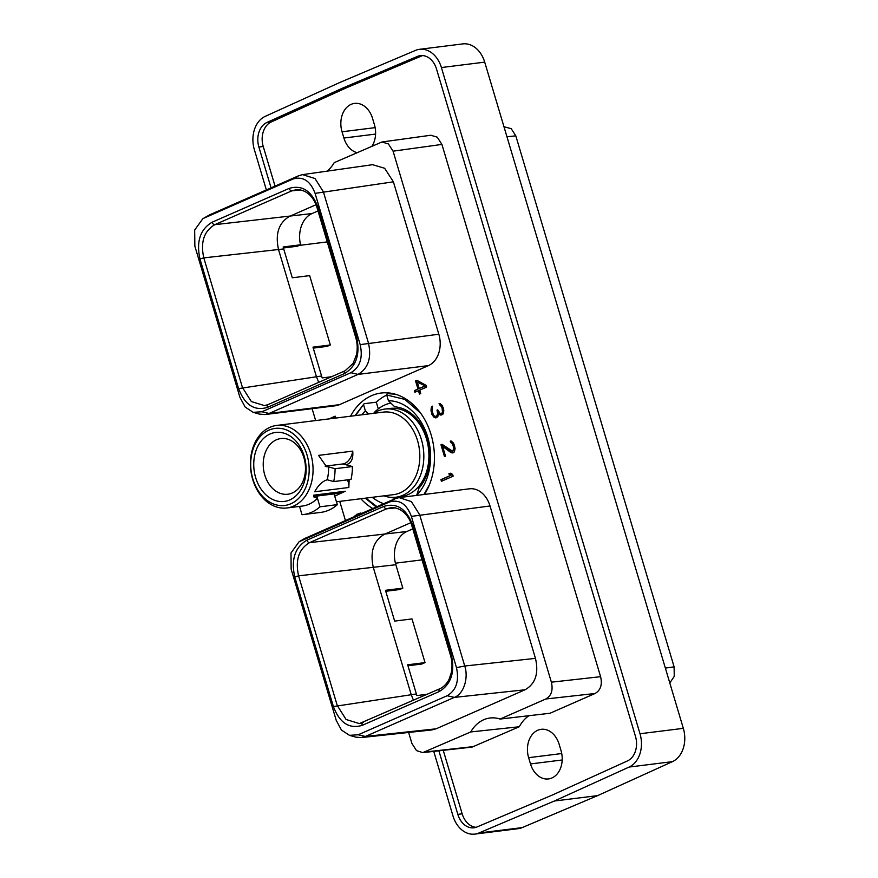 <?xml version="1.0" encoding="UTF-8"?>
<svg xmlns="http://www.w3.org/2000/svg" width="878" height="878" viewBox="0 0 878 878"><rect width="100%" height="100%" fill="white"/><g stroke="black" fill="none" stroke-linecap="round" stroke-linejoin="round"><path stroke-width="1.32" d="M433.743 751.381L452.96 815.86A26.603 19.92 -97.1 0 0 474.833 834.1A26.603 19.92 -97.1 0 0 478.872 833.013L554.303 801.032L629.131 767.054A26.603 19.92 -97.1 0 0 640.007 733.756L441.404 67.551A26.603 19.92 -97.1 0 0 419.53 49.311A26.603 19.92 -97.1 0 0 415.492 50.397L340.06 82.378L265.233 116.357A26.603 19.92 -97.1 0 0 254.357 149.655L266.363 189.944M640.007 733.756L683.325 728.345A26.603 19.92 82.9 0 1 672.449 761.643L597.622 795.622L522.19 827.603A26.603 19.92 82.9 0 1 518.152 828.689L474.833 834.1M683.325 728.345L484.711 62.14L441.404 67.551M419.53 49.311L462.849 43.9A26.603 19.92 82.9 0 1 484.711 62.14M438.89 750.811L457.833 814.356A19.601 14.685 -97.1 0 0 473.944 827.8A19.601 14.685 -97.1 0 0 476.93 826.999L552.492 794.963L627.463 760.919A19.601 14.685 -97.1 0 0 635.474 736.379L436.531 69.055A19.601 14.685 -97.1 0 0 420.419 55.61A19.601 14.685 -97.1 0 0 417.434 56.411L341.871 88.448L266.901 122.492A19.601 14.685 -97.1 0 0 258.889 147.032L271.072 187.881M554.303 801.032L597.622 795.622M422.614 55.555A19.601 14.685 -97.1 0 0 421.78 55.874L346.206 87.899L271.247 121.954A19.601 14.685 -97.1 0 0 263.235 146.494L275.044 186.125M443.247 750.328L462.168 813.818A19.601 14.685 -97.1 0 0 476.095 827.306M341.871 88.448L346.206 87.899M528.633 757.681A21.851 16.364 82.9 0 1 541.177 729.311A21.851 16.364 82.9 0 1 559.143 744.292L561.009 750.547A21.851 16.364 82.9 0 1 548.454 778.929A21.851 16.364 82.9 0 1 530.499 763.937L528.633 757.681L561.722 753.543M356.951 152.651A21.851 16.364 82.9 0 1 343.902 138.033L342.036 131.777A21.851 16.364 82.9 0 1 354.591 103.406A21.851 16.364 82.9 0 1 372.546 118.387L374.412 124.643A21.851 16.364 82.9 0 1 372.085 146.011M528.973 715.702A39.4 29.512 -97.1 0 0 519.271 726.754L472.046 747.112L422.812 752.611L470.74 731.945A39.4 29.512 82.9 0 1 489.957 718.017A39.4 29.512 82.9 0 1 500.098 719.06L545.798 698.998C551.373 695.826 553.228 690.218 551.373 682.184L393.07 151.17L388.394 143.926L381.952 141.995L334.211 162.639A39.4 29.512 82.9 0 1 327.187 171.133M381.952 141.995L430.813 135.245L437.244 137.166L441.919 144.42L600.596 676.686C602.451 684.719 600.596 690.317 595.032 693.499L550.034 713.254L500.098 719.06M503.972 126.739L511.215 128.66L515.803 135.838L674.106 666.852L674.238 676.411L669.793 682.974M318.012 210.939L312.063 213.552A26.472 19.821 -97.1 0 0 300.539 244.797L297.258 246.246L283.429 247.969M300.539 244.797L283.177 246.97A26.472 19.821 -97.1 0 0 283.704 248.935L292.297 277.788L309.66 275.615L330.337 344.966L327.11 346.382L313.27 348.116M330.337 344.966L312.974 347.139L321.578 375.993A26.472 19.821 -97.1 0 0 322.215 377.913L331.489 376.75M316.003 204.75L289.531 216.361C278.743 222.782 275.077 233.855 278.535 249.582L316.409 376.64L318.714 382.358M283.704 248.935L203.795 257.88C200.327 242.152 203.992 231.09 214.792 224.669L291.814 190.855L296.435 189.648M312.063 213.552L214.792 224.669A2.843 1.833 66.3 0 1 212.147 222.211L289.169 188.397C302.098 184.589 311.679 190.855 317.924 207.197L356.567 336.834C360.386 354.251 356.325 366.51 344.385 373.6L267.362 407.414C254.433 411.222 244.852 404.956 238.607 388.603L199.964 258.977C196.145 241.56 200.206 229.301 212.147 222.211M204.157 218.051L202.807 218.732L194.675 230.014L194.85 246.136L239.946 397.394L245.181 407.063L253.182 412.331L261.907 411.76L350.871 372.711C359.98 367.3 363.086 357.928 360.178 344.626L315.081 193.369C310.373 180.934 303.053 176.149 293.12 178.991L204.157 218.051L209.842 214.759M253.182 412.331L259.35 414.087L265.134 414.548L269.096 413.45L358.059 374.401C368.255 368.332 371.712 357.862 368.453 343.013L323.356 191.755L314.993 178.519L302.548 174.634L298.805 175.699L209.842 214.748L202.807 218.732M302.548 174.634L372.59 164.691L384.641 168.269L393.399 181.823L438.824 334.222A25.012 18.734 82.9 0 1 428.431 365.61L339.468 404.659A25.012 18.734 82.9 0 1 335.495 405.757L265.134 414.548M408.632 732.461L411.892 743.403L416.49 750.602L422.812 752.611M312.107 408.687L315.652 420.573M339.742 501.371L345.438 520.511M399.084 497.606L469.456 488.816A25.012 18.734 82.9 0 1 490.023 505.969L535.459 658.379C538.927 673.371 535.459 683.841 525.066 689.768L436.103 728.817L431.899 729.947L361.176 737.586L365.369 736.455L454.321 697.406C463.979 693.894 468.676 677.629 464.747 666.018L419.662 514.76L411.398 501.612L399.084 497.606L395.122 498.704L304.644 538.521L299.102 541.737L290.98 553.008L291.145 569.142L336.241 720.399L341.432 730.024L349.466 735.336L358.202 734.776L447.165 695.727C456.242 690.371 459.337 681.01 456.472 667.631L411.376 516.374C406.613 503.884 399.292 499.099 389.415 502.007L299.102 541.737M372.766 508.516A60.791 45.524 82.9 0 1 360.858 498.737M350.541 416.216A60.791 45.524 82.9 0 1 371.471 395.715A60.791 45.524 82.9 0 1 381.118 393.037A60.791 45.524 82.9 0 1 428.135 426.488A60.791 45.524 82.9 0 1 424.458 494.435M441.436 481.287L453.147 476.15L452.62 474.394L450.348 473.198L448.746 473.911L451.127 475.163L440.943 479.629L441.436 481.287M442.051 444.29L440.975 444.762L444.498 456.593L445.497 456.154L442.578 446.353L451.051 452.62L453.048 452.839L454.398 451.885L455.089 448.636L454.354 445.212L453.399 442.995L451.16 441.03L450.271 441.118L450.677 442.479L452.455 443.642L453.915 448.537L452.51 451.204L442.051 444.29M434.248 417.522L435.993 417.851L437.859 416.666L438.385 413.527L440.679 415.053L443.105 413.988L443.796 410.75L443.346 408.303L442.205 405.438L439.966 403.485L439.077 403.562L442.04 407.721L442.501 412.298L441.316 413.648L440.032 413.406L437.749 409.839L437.003 410.169L437.716 413.56L436.629 416.084L434.873 416.435L433.633 415.338L432.228 411.65L432.327 406.163L431.307 407.633L430.999 410.366L431.943 414.449L434.248 417.522L436.245 417.741M426.082 385.354L416.885 380.306L415.546 380.898L417.972 389.031L414.405 390.6L414.899 392.257L418.466 390.688L419.475 394.079L420.727 393.531L419.717 390.139L426.609 387.121L426.082 385.354M333.684 418.323L334.661 418.202M335.747 418.06L335.187 416.172L328.932 418.916M362.032 513.235L358.575 513.487L354.021 516.747M470.74 731.945L519.271 726.754M362.153 725.371C349.224 729.19 339.643 722.923 333.399 706.57L294.756 576.934C290.925 559.527 294.986 547.268 306.938 540.168L383.96 506.354C396.878 502.534 406.459 508.801 412.704 525.165L451.347 654.79C455.177 672.197 451.116 684.456 439.176 691.568L362.153 725.371A2.843 1.833 -113.7 0 1 362.877 722.539L362.877 722.539A2.843 1.833 -113.7 0 1 363.185 722.451M349.466 735.336L355.623 737.092L361.176 737.586M362.636 722.682L359.3 723.571L346.097 719.499L337.229 705.462L298.586 575.836C295.118 560.109 298.783 549.046 309.583 542.626L386.605 508.812L391.248 507.605M410.794 522.706L384.323 534.329C373.534 540.749 369.868 551.812 373.326 567.539L411.2 694.597L413.505 700.315M427.301 694.257L416.885 695.563A26.472 19.821 -97.1 0 1 416.37 693.949L333.399 706.57M412.792 528.896L406.854 531.508A26.472 19.821 -97.1 0 0 395.846 564.73L298.586 575.836L294.756 576.934M406.854 531.508L309.583 542.626A2.843 1.833 66.3 0 1 306.938 540.168M395.627 507.89L386.605 508.812A2.843 1.833 66.3 0 1 383.96 506.354M385.76 591.278L399.6 589.544L402.826 588.128L385.464 590.301L394.65 621.097L412.001 618.924L425.029 662.616L407.666 664.789L416.37 693.949M395.846 564.73L402.826 588.128M425.029 662.616L421.802 664.031L407.963 665.765M395.879 497.222A44.416 33.265 82.9 0 0 421.396 439.527A44.416 33.265 -97.1 0 0 384.871 409.071L389.953 408.435A44.416 33.265 -97.1 0 1 426.478 438.89A44.416 33.265 82.9 0 1 400.961 496.586L395.879 497.222A44.416 33.265 82.9 0 1 383.916 495.85M392.664 497.409A45.941 34.407 -97.1 0 0 396.823 498.078M396.571 498.155L395.934 498.243A45.941 34.407 -97.1 0 1 390.655 497.321M416.622 495.313A52.537 39.345 82.9 0 0 427.685 436.959A52.537 39.345 82.9 0 0 388.416 400.708L394.738 406.81A45.941 34.407 82.9 0 1 427.41 438.44A45.941 34.407 82.9 0 1 418.982 488.124L416.655 495.411M390.864 403.068A49.695 37.216 -97.1 0 0 374.149 412.671L374.028 413.066M384.871 409.071A44.416 33.265 -97.1 0 0 373.611 413.329M276.592 425.446A41.584 31.136 -97.1 0 0 252.71 479.454A41.584 31.136 82.9 0 0 286.897 507.978A41.584 31.136 82.9 0 0 310.779 453.97A41.584 31.136 -97.1 0 0 276.592 425.446L383.357 412.111A41.584 31.136 -97.1 0 1 417.544 440.624A41.584 31.136 82.9 0 1 393.662 494.632L336.493 501.777M313.666 495.993A13.335 1.921 163.4 0 0 316.914 496.048L317.584 498.309L313.786 496.882L313.731 495.17L345.284 491.23L334.694 496.169L337.35 504.63A50.167 37.567 82.9 0 1 320.865 512.379L303.514 514.541A50.167 37.567 82.9 0 1 302.01 514.695L299.541 506.397M317.584 498.309L317.463 498.32A41.584 31.136 82.9 0 1 302.449 506.035L286.897 507.978M328.745 466.887L328.613 466.909A41.584 31.136 82.9 0 1 327.242 479.772L333.706 481.583L351.068 479.41A50.167 37.567 82.9 0 0 352.44 466.547L342.936 463.935L325.837 466.075L328.745 466.887L326.539 466.723L318.56 455.386L352.736 451.116C353.417 458.985 351.112 463.529 345.844 464.747M349.126 479.651L348.84 487.488A13.016 8.231 105.6 0 0 347.293 479.882M327.362 479.75C322.588 481.111 318.352 485.117 314.664 491.757L348.84 487.488M307.048 455.034A38.83 29.073 -97.1 0 0 268.953 430.121A38.83 29.073 -97.1 0 0 252.82 478.839A38.83 29.073 82.9 0 0 290.903 503.752A38.83 29.073 82.9 0 0 307.048 455.034M304.216 456.286A34.769 26.033 -97.1 0 0 270.106 433.973A34.769 26.033 -97.1 0 0 255.652 477.599A34.769 26.033 -97.1 0 0 289.762 499.911A34.769 26.033 -97.1 0 0 304.216 456.286M303.942 457.789A28.052 21.006 -97.1 0 0 280.872 438.55A28.052 21.006 -97.1 0 0 264.761 474.987A28.052 21.006 -97.1 0 0 287.83 494.226A28.052 21.006 -97.1 0 0 303.942 457.789M316.914 496.048L334.013 493.908A13.335 1.921 163.4 0 0 345.284 491.23M317.463 498.32L319.987 506.804L337.35 504.63M319.987 506.804A50.167 37.567 82.9 0 1 303.514 514.541M328.613 466.909L335.089 468.709L352.44 466.547M335.089 468.709A50.167 37.567 82.9 0 1 333.706 481.583M325.112 466.119A13.016 8.231 105.6 0 0 325.837 466.075M342.936 463.935A13.016 8.231 105.6 0 0 352.736 451.116M376.223 507.001L365.281 498.177M354.975 415.656L364.15 403.704L355.491 415.59M386.748 395.111A59.605 44.635 -97.1 0 0 376.3 402.19L364.15 403.704M390.567 393.168L387.198 393.585L395.385 394.233M420.54 413.022L404.813 399.391L386.715 395.001L387.198 393.585M423.942 494.501L429.485 484.623M388.416 400.708L386.715 395.001M361.977 414.789A52.537 39.345 82.9 0 1 365.369 410.827L368.628 413.955M365.369 410.827L363.668 405.12M378.297 408.885L376.3 402.19M365.808 498.122L377.013 506.65M372.283 497.31A52.537 39.345 -97.1 0 0 383.719 503.709M440.943 479.629L441.81 479.52L442.238 480.935M451.127 475.163L441.81 479.52M448.746 473.911L451.994 475.053M450.633 473.352L449.613 473.802M442.282 444.455L445.3 456.242M440.975 444.762L441.843 444.652M452.51 451.204L453.092 450.941M453.696 449.854L454.563 449.745L453.959 450.831M453.915 448.537L454.782 448.428L454.563 449.745M453.652 446.672L454.519 446.562L454.782 448.428M453.235 445.278L454.113 445.168L454.519 446.562M452.455 443.642L453.322 443.533L454.113 445.168M451.588 442.797L453.322 443.533M450.677 442.479L452.455 442.688M451.149 441.03L451.544 442.369M451.972 452.938L453.125 452.807M451.051 452.62L452.839 452.829M442.578 446.353L443.445 446.243L451.918 452.51M435.17 417.851L436.037 417.741M433.469 416.765L435.126 417.423M432.58 415.656L434.336 416.655M431.943 414.449L432.81 414.339L433.447 415.546M431.142 411.782L432.009 411.683L432.81 414.339M430.999 410.366L431.866 410.256L432.009 411.683M431.109 408.819L431.976 408.709L431.866 410.256M431.307 407.633L432.174 407.524L431.976 408.709M431.833 406.668L432.459 406.591M432.536 406.865L432.174 407.524M435.543 416.556L436.629 416.084M437.496 414.888L438.363 414.778L437.496 415.974M437.716 413.56L438.583 413.505M437.354 411.354L438.232 411.244L438.583 413.45M437.003 410.169L437.815 410.07M441.316 413.648L441.897 413.384M442.501 412.298L443.368 412.188L442.764 413.286M442.721 410.981L443.588 410.871L443.368 412.188M442.457 409.115L443.324 409.005L443.588 410.871M442.04 407.721L442.907 407.611L443.324 409.005M441.261 406.086L442.128 405.976L442.907 407.611M440.394 405.241L442.128 405.976M439.483 404.923L441.261 405.131M439.955 403.485L440.35 404.813M440.679 415.053L441.821 414.91M439.757 414.723L441.546 414.943M438.385 413.527L440.624 414.614M418.466 390.688L419.333 390.578L420.277 393.728M414.405 390.6L415.272 390.49L415.689 391.906M417.972 389.031L415.272 390.49M415.546 380.898L416.413 380.789L418.839 388.921M417.16 380.459L416.413 380.789M417.324 382.117L425.446 386.024L419.223 388.482L417.324 382.117L425.446 386.024M424.579 386.133L419.223 388.482M335.264 416.413L329.799 418.806M334.584 417.928L335.528 418.093M355.151 515.364L356.018 515.265L355.173 516.242M356.808 514.267L357.675 514.157L356.018 515.265M358.575 513.487L357.675 514.157M360.737 513.07L359.442 513.378M267.845 404.725L264.508 405.614L251.317 401.542L242.438 387.505L203.795 257.88L199.964 258.977M321.578 375.993L238.607 388.603M300.836 189.933L291.814 190.855A2.843 1.833 66.3 0 1 289.169 188.397M522.19 827.603L478.872 833.013M629.131 767.054L672.449 761.643M417.434 56.411L421.78 55.874M457.833 814.356L462.168 813.818M258.889 147.032L263.235 146.494M266.901 122.492L271.247 121.954M562.183 759.986L530.499 763.937M375.136 127.639L342.036 131.777M375.597 134.082L343.902 138.033M665.359 668.092L674.106 666.852M515.803 135.838L506.968 136.792M318.088 211.214L317.101 211.335M327.242 241.911L299.113 245.423M261.907 411.76L269.096 413.45L339.468 404.659M350.871 372.711L358.059 374.401L428.431 365.61M360.178 344.626L438.824 334.222M315.081 193.369L393.399 181.823M293.12 178.991L298.805 175.699M474.263 746.509L425.04 752.007M441.919 144.42L393.07 151.17M551.373 682.184L600.596 676.686M545.798 698.998L595.032 693.499M389.415 502.007L395.122 498.704M300.452 541.057L306.159 537.753M358.202 734.776L365.369 736.455L436.103 728.817M447.165 695.727L454.321 697.406L525.066 689.768M456.461 667.631L464.747 666.018L535.459 658.379M411.376 516.374L490.023 505.969M412.704 525.165L411.859 525.735L450.502 655.372C452.225 661.31 452.455 667.192 451.193 673.009L449.284 678.76C449.009 679.846 445.629 686.168 439.9 688.725L359.365 723.56M451.347 654.79L450.502 655.372M439.176 691.568A2.843 1.833 -113.7 0 1 439.9 688.736M422.033 559.868L395.429 563.193M412.879 529.171L411.892 529.302M334.013 493.908L334.694 496.169M317.924 207.197L317.068 207.779L355.711 337.404C357.39 343.21 357.653 348.972 356.49 354.679L353.11 363.415L345.109 370.768L268.086 404.582A2.843 1.833 -113.7 0 1 268.405 404.495M356.567 336.834L355.711 337.404M344.385 373.6A2.843 1.833 -113.7 0 1 345.109 370.768M267.362 407.414A2.843 1.833 -113.7 0 1 268.086 404.582L264.585 405.603M391.171 507.616L391.127 507.616C402.245 507.275 409.543 517.01 411.859 525.735M296.38 189.648L296.347 189.659C307.53 189.374 314.423 198.637 317.068 207.779"/></g></svg>
